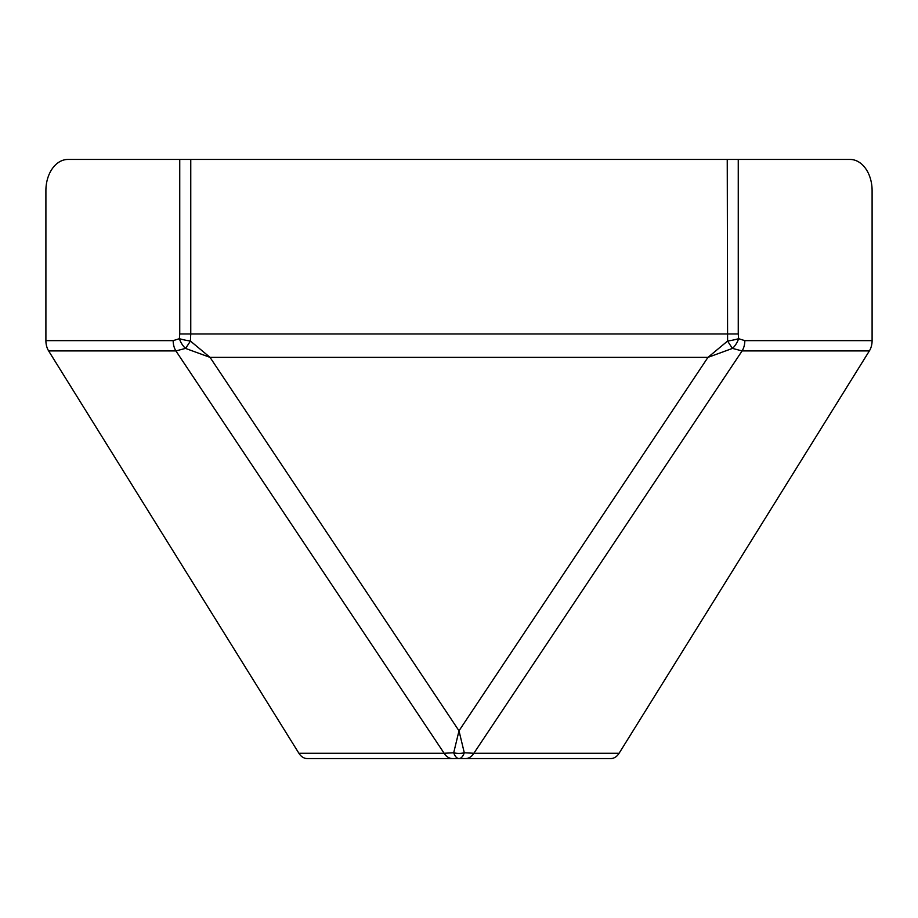 <?xml version="1.0" encoding="UTF-8"?>
<svg xmlns="http://www.w3.org/2000/svg" width="918" height="918" viewBox="0 0 918 918"><rect width="100%" height="100%" fill="white"/><g stroke="black" fill="none" stroke-linecap="round" stroke-linejoin="round"><path stroke-width="1.38" d="M173.169 340.635A15.583 11.027 90 0 0 175.912 350.928L185.493 348.404A15.583 10.029 -122.8 0 1 179.389 338.685L173.169 340.635L45.9 340.635L45.9 190.623A31.178 22.043 90 0 1 67.943 159.445L179.744 159.445L179.744 333.98L190.76 333.98L190.76 159.445L179.744 159.445M190.76 159.445L727.24 159.445L727.595 341.037A15.583 2.329 -8.7 0 0 738.611 338.685A15.583 10.029 122.8 0 1 732.507 348.404L742.088 350.928A15.583 11.027 -90 0 0 744.831 340.635L738.611 338.685L738.256 333.98L738.256 159.445L727.24 159.445M738.256 159.445L850.057 159.445A31.178 22.043 -90 0 1 872.1 190.623L872.1 340.635L744.831 340.635M298.901 753.265A15.583 11.027 90 0 0 307.174 758.555L452.413 758.555A15.583 11.027 -90 0 1 444.128 753.265L298.901 753.265L48.643 350.928L175.912 350.928L444.128 753.265L453.699 752.783A15.583 6.828 -90 0 0 459 758.555L465.587 758.555A15.583 11.027 -90 0 0 473.872 753.265L464.301 752.783A15.583 6.828 90 0 1 459 758.555L452.413 758.555M45.9 340.635A15.583 11.027 90 0 0 48.643 350.928M465.587 758.555L610.826 758.555A15.583 11.027 -90 0 0 619.099 753.265L473.872 753.265L742.088 350.928L869.357 350.928A15.583 11.027 -90 0 0 872.1 340.635M179.744 333.98L179.389 338.685A15.583 2.329 8.7 0 0 190.405 341.037A15.583 1.239 -58.5 0 1 185.493 348.404L210.038 357.366L707.962 357.366L732.507 348.404A15.583 1.239 58.5 0 1 727.595 341.037L707.962 357.366L459 730.808L464.301 752.783A15.583 10.442 180 0 1 453.699 752.783L459 730.808L210.038 357.366L190.405 341.037L190.76 333.98L738.256 333.98M869.357 350.928L619.099 753.265"/></g></svg>
